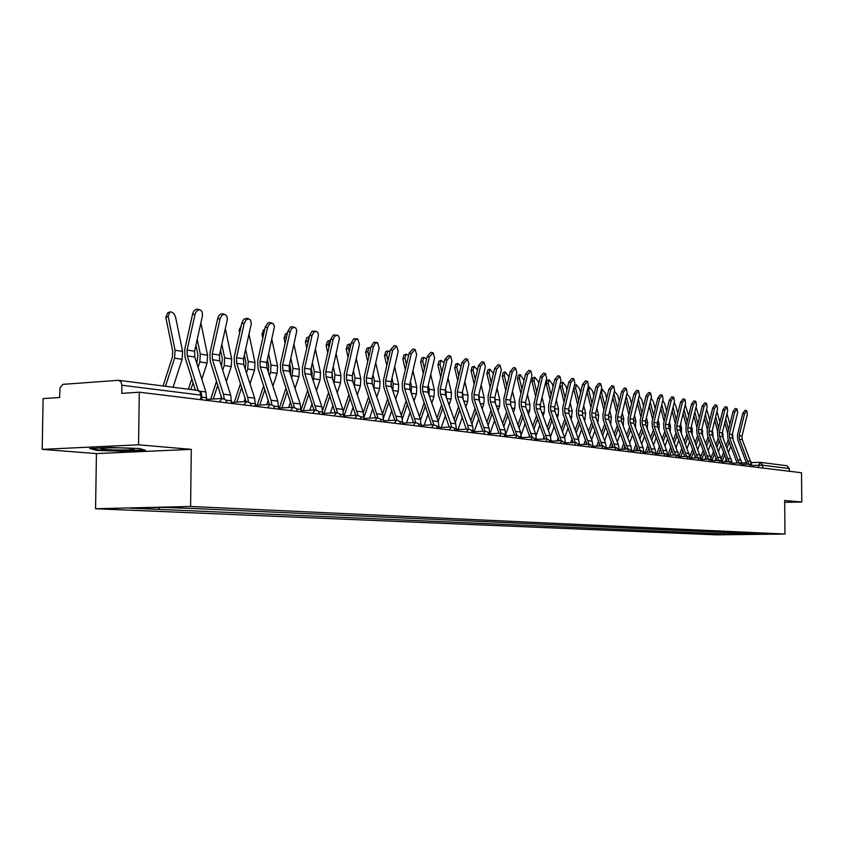<?xml version="1.0" encoding="UTF-8"?>
<svg xmlns="http://www.w3.org/2000/svg" width="844" height="844" viewBox="0 0 844 844"><rect width="100%" height="100%" fill="white"/><g stroke="black" fill="none" stroke-linecap="round" stroke-linejoin="round"><path stroke-width="1.27" d="M138.553 444.809L42.2 449.356L96.427 453.587L95.562 508.742L716.366 534.843L784.973 534.041L190.596 506.463L191.293 449.356L138.553 444.809L139.292 392.196L801.505 472.745L801.8 501.99L784.656 500.513L784.973 534.041M42.2 449.356L43.097 398.59L59.629 397.492L59.998 387.85L62.772 384.358L118.582 380.296L197.591 390.392L199.922 391.901L200.819 395.097L121.874 385.244L120.966 381.878L118.582 380.296M759.737 462.333L751.287 462.607L760.286 462.343L786.956 465.751L789.33 468.568L762.712 465.244L752.816 465.371M789.351 471.268L789.33 468.568M784.667 502.349L801.8 501.99M121.874 385.244L121.758 393.367L139.292 392.196M160.001 507.434L158.514 509.396L129.87 508.151L161.753 507.392L194.595 508.563L753.734 533.767L760.676 534.263L727.18 534.073L728.488 532.627M158.514 509.396L727.18 534.073M95.562 508.742L190.596 506.463M96.427 453.587L191.293 449.356M145.558 450.369L139.281 448.459L111.06 447.51L89.664 448.502L96.691 450.411L124.374 451.318L145.558 450.369M723.941 532.416L723.952 534.115M738.31 533.07L737.603 534.526M124.385 450.749L124.374 451.318M96.701 449.694L96.691 450.411M206.653 400.394L205.852 391.943L194.806 357.033L194.595 351.209L202.549 315.392L202.032 311.52L200.049 309.843C197.665 309.664 195.966 311.267 194.964 314.643L192.611 314.021C193.614 310.634 195.312 309.041 197.696 309.221L197.834 309.263M198.203 390.508L187.294 355.894L187.094 350.049L194.964 314.643M195.354 390.107L185.026 357.286L184.752 349.395L192.611 314.021M163.061 385.982L172.366 357.139L172.714 351.283L165.846 317.439L167.671 312.871L169.085 312.227M173.073 387.259L182.114 359.291L182.589 351.41L175.71 317.713C174.55 313.873 172.651 311.911 169.992 311.816L168.167 316.384L165.846 317.439M165.498 386.288L174.581 358.183L175.056 350.249L168.167 316.384M231.488 403.411L230.676 395.108L219.693 360.789L219.482 355.06L227.395 319.275L226.836 316.078L224.937 314.432C222.637 314.263 220.991 315.846 219.999 319.169L217.668 318.547C218.649 315.223 220.305 313.651 222.605 313.82L222.732 313.852M224.261 398.906L223.438 394.19L212.445 359.692L212.234 353.942L219.999 319.169M206.674 399.434L221.782 398.495L210.198 361.053L209.913 353.298L217.668 318.547M255.458 406.323L254.645 398.168L243.726 364.418L243.515 358.784L251.322 323.621L250.573 320.066L248.569 318.81L246.089 319.897L244.169 323.526L241.859 322.914L243.779 319.296L246.775 318.293M248.484 401.849L247.661 397.281L236.721 363.353L236.51 357.708L244.169 323.526M246.015 401.554L234.495 364.692L234.21 357.065L241.859 322.914M101.449 448.386L101.027 448.871C103.274 450 129.754 450.474 134.059 449.472L133.974 448.808C129.776 447.763 105.215 447.436 101.449 448.386M143.923 449.863L124.184 450.759L97.355 449.873L91.943 448.396M191.008 321.205L191.715 318.019M188.423 389.221L191.799 378.819M196.821 363.384L197.971 355.134L195.924 345.238M201.821 379.22L207.107 362.994L207.561 355.24L200.883 322.967M198.066 367.34L199.828 361.918L200.292 354.121L197.243 339.341M190.85 389.538L193.044 382.775M215.747 327.156L216.95 321.764M210.694 399.18L216.591 381.15M221.445 366.285L222.362 358.858L220.558 350.239M226.329 381.551L231.235 366.57L231.689 358.943L225.359 328.77M222.689 370.168L224.209 365.526L224.662 357.867L221.856 344.447M213.258 399.022L217.826 385.033M220.759 398.558L221.434 396.49M278.625 409.15L277.803 401.122L266.957 367.921L266.736 362.392L274.448 326.681L273.488 323.98L271.399 323.115L269.046 324.571L267.537 327.746L265.238 327.145L267.886 322.957L269.51 322.503L272.19 323.157M271.873 404.709L271.061 400.256L260.184 366.897L259.973 361.337L267.537 327.746M269.436 404.498L257.979 368.206L257.684 360.704L265.238 327.145M301.013 411.872L300.2 403.981L289.408 371.307L289.197 365.863L296.814 330.764L295.896 328.105L293.881 327.261L291.591 328.696L290.114 331.819L287.846 331.228L290.42 327.113L291.992 326.649L294.64 327.303M294.482 407.473L282.867 370.316L282.645 364.851L290.114 331.819M292.066 407.346L280.683 371.613L280.387 364.228L287.846 331.228M322.682 414.499L321.859 406.734L311.141 374.588L310.919 369.239L318.473 335.237L317.808 332.43L315.994 331.259L313.746 332.314L311.963 335.764L309.706 335.173L312.227 331.122L316.363 331.312M316.352 410.173L304.811 373.628L304.589 368.248L311.963 335.764M313.968 410.1L302.637 374.894L302.342 367.636L309.706 335.173M239.654 332.758L239.126 330.268L241.247 325.657M234.347 402.261L240.529 383.45M245.245 369.113L245.931 362.456L244.359 355.018M250.014 383.851L254.571 370.02L255.004 362.53L249.012 334.287M246.48 372.932L247.767 369.007L248.21 361.485L245.636 349.321M236.89 402.103L241.764 387.269M244.148 401.66L245.287 398.199M262.769 338.096L261.957 334.266L263.476 329.941L264.731 329.403M264.689 329.593L264.056 332.378M257.23 405.226L263.676 385.719M268.244 371.887L268.719 365.927L267.369 359.586M272.907 386.119L277.127 373.354L277.56 365.99L271.884 339.562M269.479 375.643L270.555 372.383L270.987 364.977L268.635 353.984M259.741 405.067L264.9 389.485M266.767 404.656L268.318 399.972M285.135 343.202L284.038 338.127L285.494 333.865L287.065 333.19M287.445 332.99L286.264 337.178L284.038 338.127M279.375 408.085L286.053 387.955M290.494 374.588L290.779 369.292L289.619 363.964M295.041 388.356L298.966 376.593L299.377 369.334L294.007 344.605M291.718 378.291L293.016 368.364L290.874 358.447M286.38 337.706L286.264 337.178M281.864 407.937L287.276 391.658M288.659 407.546L290.589 401.733M343.645 417.052L342.833 409.414L332.177 377.764L331.956 372.489L339.404 338.518L338.549 335.965L336.672 335.152L334.519 336.556L333.106 339.583L330.869 338.993L333.327 335.005L337.389 335.184M337.516 412.779L326.048 376.835L325.816 371.539L333.106 339.583M335.152 412.769L323.896 378.08L323.59 370.927L330.869 338.993M306.773 348.087L305.412 341.873L306.805 337.663L308.398 336.988M309.358 336.703L307.627 340.934L305.412 341.873M301.034 410.163L307.712 390.16M312.016 377.205L312.122 372.552L311.162 368.153M316.468 390.561L320.098 379.716L320.509 372.584L315.424 349.427M313.24 380.887L314.348 371.634L312.396 362.73M308.007 342.675L307.627 340.934M303.281 410.701L308.925 393.81M309.853 410.332L312.143 403.495M363.943 419.521L363.131 411.999L352.549 380.834L352.317 375.654L359.491 344.352L357.74 338.94L355.282 339.932L353.573 343.276L351.357 342.696L353.752 338.771L357.74 338.94M358.004 415.322L346.61 379.937L346.378 374.725L353.573 343.276M355.672 415.343L344.479 381.161L344.173 374.124L351.357 342.696M327.736 352.76L326.122 345.491L327.461 341.345L329.065 340.67M330.531 340.491L329.645 340.427L328.316 344.574L326.122 345.491M322.619 410.374L328.675 392.333M332.831 379.705L332.019 372.183M337.22 392.724L340.575 382.743L340.965 375.728L336.155 354.047M334.076 383.419L335.005 374.81L333.243 366.845M328.949 347.433L328.316 344.574M324.022 413.381L329.877 395.92M330.384 413.022L333 405.247M383.619 421.916L382.807 414.509L372.288 383.82L372.067 378.713L379.146 347.897L377.468 342.58L375.074 343.561L373.407 346.863L371.212 346.283L373.903 342.21L377.468 342.58M377.859 417.78L366.539 382.944L366.307 377.817L373.407 346.863M375.548 417.833L364.429 384.147L364.112 377.215L371.212 346.283M348.034 357.244L346.198 349.005L347.475 344.911L349.089 344.236M350.998 344.289L349.638 344.014L348.361 348.108L346.198 349.005M343.329 411.25L348.983 394.475M352.971 382.079L352.233 376.065M357.318 394.865L360.42 385.687L360.799 378.766L356.252 358.478M354.269 385.898L355.018 377.88L353.436 370.79M349.237 352.001L348.361 348.108M344.12 415.965L350.176 398.009M350.292 415.628L353.214 406.977M402.683 424.237L401.871 416.936L391.426 386.7L391.205 381.678L398.199 351.336L396.596 346.114L392.639 350.334L390.456 349.764L394.412 345.555L396.596 346.114M397.091 420.175L385.845 385.856L385.613 380.813L392.639 350.334M394.802 420.249L383.756 387.037L383.45 380.222L390.456 349.764M367.71 361.538L365.652 352.412L366.876 348.372L368.512 347.696M370.811 348.066L369.018 347.485L367.805 351.526L365.652 352.412M363.279 412.463L368.67 396.574M372.468 384.315L371.856 379.937M376.793 396.954L379.652 388.535L380.032 381.72L375.738 362.72M373.829 388.314L374.419 380.855L373.006 374.588M368.902 356.379L367.805 351.526M363.954 417.442L369.851 400.056M369.598 418.149L372.805 408.707M421.167 426.484L420.365 419.299L409.994 389.506L409.762 384.547L416.672 354.67L415.132 349.532L411.281 353.699L409.129 353.14L412.98 348.983L415.132 349.532M415.754 422.506L404.582 388.683L404.35 383.714L411.281 353.699M413.486 422.591L402.514 389.844L402.198 383.123L409.129 353.14M439.112 428.668L438.31 421.589L428.013 392.228L427.771 387.343L434.607 357.909L433.13 352.855L429.374 356.959L427.233 356.411L430.989 352.307L433.13 352.855M433.848 424.764L422.749 391.426L422.517 386.531L429.374 356.959M431.601 424.87L420.702 392.576L420.386 385.951L427.233 356.411M456.52 430.788L455.718 423.804L445.495 394.865L445.263 390.055L452.015 361.053L450.601 356.084L446.93 360.135L444.809 359.586L448.481 355.535L450.601 356.084M449.23 429.902L451.424 426.98L450.643 423.161L440.389 394.095L440.157 389.263L446.93 360.135M449.187 427.075L438.363 395.214L438.047 388.694L444.809 359.586M473.431 432.845L472.629 425.967L462.48 397.429L462.248 392.682L468.916 364.102L467.565 359.206L463.989 363.215L461.879 362.667L465.466 358.668L467.565 359.206M466.468 431.991L468.473 429.1L467.703 425.334L457.522 396.68L457.29 391.911L463.989 363.215M466.268 429.206L455.507 397.788L455.19 391.352L461.879 362.667M489.858 434.839L489.066 428.056L478.991 399.919L478.748 395.245L485.342 367.066L484.045 362.255L480.552 366.201L478.464 365.663L481.966 361.717L484.045 362.255M473.431 431.717L485.026 431.189L474.17 399.191L473.927 394.496L480.552 366.201M482.852 431.284L472.176 400.278L471.849 393.937L478.464 365.663M505.83 436.781L505.039 430.092L495.027 402.335L494.795 397.724L501.315 369.946L500.059 365.209L496.652 369.113L494.584 368.575L498.002 364.682L500.059 365.209M501.136 433.204L490.343 401.628L490.111 396.996L496.652 369.113M498.973 433.299L488.37 402.704L488.043 396.448L494.584 368.575M386.795 365.674L384.537 355.714L385.697 351.726L387.343 351.051M389.991 351.811L387.829 350.861L386.668 354.849L384.537 355.714M382.575 413.834L387.744 398.632M391.321 386.362L390.962 383.957M395.688 399.022L398.315 391.299L398.684 384.59L394.633 366.802M392.808 390.688L393.241 383.746L391.996 378.239M387.966 360.578L386.668 354.849M383.545 417.885L388.926 402.071M388.324 420.586L391.795 410.406M405.31 369.63L402.852 358.922L403.97 354.986L405.626 354.311M408.58 355.503L406.08 354.132L404.962 358.067L402.852 358.922M401.28 415.227L406.259 400.657M414.014 401.037L416.43 393.979L416.788 387.364L412.959 370.727M411.207 392.998L411.513 386.552L410.406 381.752M406.47 364.619L404.962 358.067M402.377 418.814L407.43 404.044M406.513 422.949L410.226 412.094M423.287 373.449L420.639 362.034L421.715 358.151L423.371 357.476M426.6 359.164L423.793 357.307L422.738 361.2L420.639 362.034M419.436 416.619L424.226 402.651M431.801 403.031L434.016 396.585L434.375 390.065L430.756 374.493M429.068 395.235L429.237 389.274L428.288 385.138M424.426 368.512L422.738 361.2M420.586 419.985L425.387 405.985M424.163 425.228L428.108 413.76M440.737 377.12L437.92 365.062L438.943 361.221L440.61 360.557M444.071 362.762L441.011 360.388L439.998 364.239L437.92 365.062M437.055 418.012L441.665 404.614M449.071 404.983L451.097 399.106L451.445 392.682L448.037 378.123M446.402 397.408L445.643 388.409M441.866 372.246L439.998 364.239M438.205 421.293L442.826 407.895M441.317 427.454L445.474 415.406M457.691 380.655L454.716 368.005L455.686 364.207L457.353 363.542M461.024 366.328L457.743 363.395L456.762 367.182L454.716 368.005M454.167 419.394L458.608 406.534M465.856 406.892L467.703 401.565L468.04 395.235L464.833 381.625M463.229 399.518L462.512 391.563M458.809 375.854L456.762 367.182M455.306 422.633L459.758 409.773M457.986 429.596L462.343 417.031M474.159 384.062L471.036 370.854L471.965 367.108L473.642 366.444M477.482 369.872L474.001 366.307L473.073 370.052L471.036 370.854M470.783 420.766L475.077 408.412M482.156 408.77L483.834 403.949L484.171 397.714L481.143 384.991M479.571 401.554L478.896 394.602M475.267 379.325L473.073 370.052M471.923 423.973L476.216 411.608M474.191 431.685L478.727 418.635M521.349 438.669L520.558 432.075L510.631 404.687L510.388 400.14L516.844 372.753L515.642 368.079L512.308 371.94L510.261 371.413L513.595 367.562L515.642 368.079M516.792 435.166L506.073 404.002L505.83 399.434L512.308 371.94M514.64 435.261L504.111 405.057L503.794 398.896L510.261 371.413M490.185 387.343L486.904 373.639L487.8 369.925L489.478 369.271M493.455 373.396L489.815 369.144L488.929 372.848L486.904 373.639M486.946 422.137L491.081 410.268M498.013 410.617L499.532 406.281L499.859 400.119L497.021 388.251M495.46 403.516L494.837 397.545M491.282 382.68L488.929 372.848M488.075 425.292L492.221 413.423M489.953 433.711L494.668 420.217M536.457 440.505L535.666 433.995L525.801 406.977L525.569 402.493L531.942 375.485L530.792 370.875L527.532 374.683L525.506 374.166L528.766 370.358L530.792 370.875M532.015 437.076L521.37 406.312L521.138 401.807L527.532 374.683M529.884 437.171L519.429 407.357L519.113 401.269L525.506 374.166M505.767 390.519L502.349 376.34L503.203 372.679L504.881 372.025M508.964 376.92L505.208 371.898L504.353 375.559L502.349 376.34M502.655 423.498L506.653 412.083M513.437 412.431L514.798 408.538L515.125 402.461L512.456 391.394M510.894 405.426L510.335 400.404M506.843 385.908L504.353 375.559M503.784 426.61L507.782 415.195M505.82 434.164L510.166 421.778M551.143 442.14L550.362 435.873L540.571 409.213L540.329 404.782L546.638 378.133L545.54 373.597L542.344 377.363L540.339 376.846L543.525 373.09L545.54 373.597M546.828 438.933L536.256 408.559L536.024 404.118L542.344 377.363M544.718 439.028L534.336 409.583L534.009 403.58L540.339 376.846M520.927 393.578L517.383 378.967L518.205 375.348L519.872 374.704M524.05 380.327L520.178 374.588L519.366 378.207L517.383 378.967M514.281 435.282L514.555 434.502M517.942 424.848L521.803 413.866M528.439 414.204L529.663 410.733L529.979 404.74L527.468 394.422M525.907 407.251L525.432 403.21M521.993 389.042L519.366 378.207M519.06 427.919L522.921 416.936M521.223 434.744L525.242 423.308M565.448 443.237L564.668 437.698L554.951 411.376L554.708 407.008L560.954 380.718L559.889 376.245L556.766 379.958L554.772 379.452L557.895 375.738L559.889 376.245M561.239 440.737L550.752 410.743L550.51 406.365L556.766 379.958M559.15 440.832L548.843 411.756L548.516 405.827L554.772 379.452M535.676 396.543L532.015 381.53L532.796 377.954L534.474 377.31M538.736 383.619L538.219 381.52L534.758 377.205L533.988 380.781L532.015 381.53M528.935 437.213L529.578 435.367M532.817 426.188L536.541 415.607M543.051 415.944L544.127 412.874L544.443 406.966L542.091 397.355M540.498 409.002L540.139 406.006M536.742 392.059L533.988 380.781M533.925 429.227L537.649 418.645M536.13 435.567L539.917 424.827M589.629 444.187L579.374 444.598L578.604 439.471L568.951 413.497L568.708 409.182L574.88 383.229L573.867 378.829L570.818 382.501L568.835 381.994L571.884 378.323L573.867 378.829M575.27 442.499L564.858 412.874L564.625 408.549L570.818 382.501M573.203 442.583L562.969 413.866L562.653 408.021L568.835 381.994M550.045 399.402L546.268 384.02L547.017 380.486L548.684 379.853M553.031 386.795L552.345 384.009L548.969 379.747L548.22 383.281L546.268 384.02M543.198 439.091L544.158 436.39M547.292 427.518L550.889 417.326M557.272 417.664L558.222 414.963L558.528 409.129L556.333 400.193M551.09 394.981L548.22 383.281M554.687 410.522L554.497 408.886M548.389 430.503L551.997 420.312M550.583 436.538L554.202 426.315M592.942 445.991L592.171 441.201L582.592 415.554L582.349 411.292L588.458 385.687L587.477 381.34L584.491 384.969L582.529 384.463L585.514 380.844L587.477 381.34M588.943 444.208L578.604 414.953L578.372 410.68L584.491 384.969M586.896 444.292L576.737 415.934L576.41 410.163L582.529 384.463M564.035 402.177L559.941 384.948M560.342 383.303L562.537 382.332M566.968 389.875L566.113 386.436L562.8 382.226L562.093 385.729L560.163 386.457M557.103 440.916L558.317 437.487M561.397 428.826L564.879 419.004M571.124 419.341L572.253 411.228L570.196 402.936M565.079 397.809L562.093 385.729M562.484 431.78L565.965 421.958M564.636 437.603L568.128 427.781M606.15 447.415L605.391 442.889L595.885 417.558L595.642 413.349L601.688 388.071L600.749 383.788L597.826 387.375L595.875 386.879L598.807 383.292L600.749 383.788M602.268 445.875L592.003 416.968L591.76 412.748L597.826 387.375M600.232 445.959L590.146 417.938L589.819 412.241L595.875 386.879M577.676 404.856L573.625 388.535M580.535 392.84L579.533 388.799L576.283 384.642L575.608 388.103L573.688 388.82M570.66 442.689L572.126 438.574M575.123 430.123L578.499 420.66M584.618 420.987L585.63 413.286L583.71 405.595M578.699 400.541L575.608 388.103M572.812 442.604L573.108 441.771M576.209 433.046L579.585 423.572M578.309 438.701L581.685 429.227M619.042 448.829L618.283 444.535L608.841 419.51L608.608 415.364L614.58 390.403L613.683 386.172L610.813 389.717L608.883 389.232L611.752 385.687L613.683 386.172M615.244 447.499L605.053 418.94L604.821 414.773L610.813 389.717M613.229 447.584L603.217 419.901L602.89 414.267L608.883 389.232M593.765 395.72L592.604 391.099L589.439 387.006L588.785 390.424L587.192 391.025M583.869 444.419L585.567 439.661M588.511 431.411L591.771 422.274M590.969 407.452L587.023 391.69M597.774 422.601L598.67 415.29L596.887 408.169M591.982 403.2L588.785 390.424M586.01 444.334L586.622 442.625M589.587 434.291L592.847 425.165M591.633 439.787L594.904 430.651M631.597 450.242L630.848 446.138L621.479 421.42L621.247 417.316L627.155 392.671L626.29 388.504L623.484 392.006L621.574 391.521L624.381 388.018L626.29 388.504M627.904 449.092L617.787 420.861L617.544 416.746L623.484 392.006M625.91 449.166L615.962 421.8L615.645 416.25L621.574 391.521M606.667 398.505L605.37 393.346L602.257 389.306L601.635 392.692L600.485 393.114M596.761 446.096L598.681 440.737M601.561 432.677L604.715 423.867M603.924 409.973L600.095 394.739M610.602 424.184L611.383 417.242L609.727 410.659M604.926 405.764L601.635 392.692M598.871 446.012L599.746 443.585M602.627 435.525L605.781 426.716M604.631 440.863L607.785 432.044M643.856 451.635L643.107 447.7L633.812 423.277L633.57 419.225L639.425 394.887L638.591 390.772L635.838 394.243L633.939 393.758L636.692 390.297L638.591 390.772M640.248 450.633L630.204 422.738L629.962 418.677L635.838 394.243M638.264 450.707L628.4 423.667L628.073 418.17L633.939 393.758M619.253 401.195L617.819 395.53L614.77 391.542L614.2 392.017M613.957 393.009L614.179 394.897L613.44 395.161M609.326 447.731L611.457 441.802M614.284 433.932L617.333 425.429M616.563 412.41L612.839 397.682M623.115 425.735L623.8 419.141L622.26 413.085M617.555 408.264L614.179 394.897M611.425 447.658L612.522 444.619M615.35 436.749L618.399 428.246M617.302 441.929L620.361 433.426M655.809 453.006L655.071 449.23L645.839 425.091L645.597 421.093L651.399 397.049L650.587 392.987L647.897 396.416L646.019 395.941L648.709 392.513L650.587 392.987M652.296 452.141L642.316 424.564L642.084 420.544L647.897 396.416M650.334 452.215L640.533 425.481L640.206 420.059L646.019 395.941M631.523 403.812L629.962 397.672L626.902 393.758M626.269 396.374L626.079 397.165M621.595 449.335L623.927 442.857M626.691 435.177L629.645 426.958M628.896 414.773L625.277 400.531M635.321 427.264L635.901 421.008L634.488 415.427M629.877 410.68L626.406 397.049M623.684 449.251L624.982 445.643M627.746 437.952L630.7 429.744M629.656 442.994L632.62 434.776M667.477 454.367L666.739 450.717L657.581 426.864L657.339 422.918L663.078 399.159L662.308 395.15L659.66 398.537L657.792 398.062L660.441 394.675L662.308 395.15M664.049 453.608L654.142 426.347L653.91 422.38L659.66 398.537M662.097 453.682L652.37 427.254L652.043 421.894L657.792 398.062M643.508 406.354L641.82 399.761L639.193 395.878M633.58 450.886L636.091 443.912M638.803 436.401L641.662 428.467M640.923 417.073L637.399 403.295M647.242 428.763L647.728 422.823L646.42 417.706M641.904 413.022L638.38 399.244M635.637 450.812L637.136 446.666M639.847 439.144L642.717 431.21M641.714 444.049L644.584 436.105M678.861 455.697L669.039 428.594L668.807 424.69L674.483 401.216L673.744 397.26L671.149 400.615L669.303 400.14L671.898 396.796L673.744 397.26M675.516 455.043L665.684 428.087L665.452 424.173L671.149 400.615M673.586 455.116L663.922 428.984L663.606 423.688L669.303 400.14M655.208 408.812L653.404 401.797L651.146 398.083M645.27 452.405L647.96 444.957M650.619 437.603L653.393 429.934M652.665 419.31L649.247 405.964M658.869 430.229L659.259 424.595L658.067 419.922M653.636 415.301L650.207 401.966M647.316 452.321L649.004 447.679M651.663 440.325L654.438 432.656M653.488 445.094L656.263 437.424M689.981 457.005L680.232 430.282L680 426.42L685.623 403.221L684.906 399.317L682.363 402.641L680.528 402.177L683.081 398.853L684.906 399.317M686.721 456.446L676.962 429.796L676.719 425.914L682.363 402.641M684.8 456.509L675.211 430.672L674.894 425.439L680.528 402.177M666.623 411.197L664.713 403.791L662.793 400.33M656.695 453.882L659.554 445.991M662.16 438.796L664.85 431.389M664.144 421.472L660.81 408.549M670.231 431.674L670.537 426.325L669.44 422.074M665.093 417.516L661.759 404.603M658.721 453.808L660.588 448.681M663.194 441.486L665.884 434.069M664.977 446.128L667.678 438.711M700.847 458.292L691.173 431.938L690.93 428.119L696.5 405.194L695.815 401.333L693.325 404.614L691.5 404.16L694 400.879L695.815 401.333M697.661 457.807L687.976 431.453L687.733 427.623L693.325 404.614M695.762 457.881L686.235 432.328L685.919 427.148L691.5 404.16M677.785 413.518L675.759 405.732L674.156 402.577M667.994 454.927L670.874 447.014M673.428 439.977L676.033 432.803M675.348 423.582L672.098 411.06M681.319 433.088L681.551 428.013L680.549 424.163M676.287 419.668L673.048 407.156M669.872 455.243L671.898 449.673M674.461 442.636L677.067 435.462M673.301 455.127L673.523 454.515M676.202 447.151L678.819 439.977M711.46 459.558L701.86 433.552L701.617 429.775L707.135 407.114L706.481 403.305L704.023 406.544L702.219 406.091L704.677 402.852L706.481 403.305M708.348 459.147L698.726 433.077L698.494 429.29L704.023 406.544M706.47 459.21L697.017 433.943L696.69 428.826L702.219 406.091M688.683 415.765L685.233 404.814M679.072 455.876L681.931 448.037M684.442 441.138L686.963 434.196M686.288 425.629L683.134 413.497M692.154 434.47L692.312 429.659L691.405 426.188M687.227 421.768L684.073 409.635M680.76 456.657L682.944 450.664M685.455 443.765L687.987 436.823M684.115 456.541L684.6 455.19M687.164 448.175L689.696 441.233M721.831 460.803L712.304 435.124L712.062 431.389L717.527 408.981L716.894 405.226L714.488 408.433L712.695 407.99L715.111 404.772L716.894 405.226M718.793 460.455L709.245 434.66L709.013 430.915L714.488 408.433M716.925 460.518L707.546 435.515L707.219 430.451L712.695 407.99M699.338 417.959L696.057 407.04M689.959 456.625L692.734 449.04M695.192 442.288L697.65 435.567M696.986 427.623L693.916 415.86M702.746 435.82L702.008 428.172M697.914 423.804L694.844 412.041M691.405 458.028L693.736 451.635M696.205 444.883L698.663 438.163M694.686 457.912L695.403 455.96M697.882 449.177L700.341 442.456M731.97 462.016L722.517 436.664L722.274 432.972L727.686 410.817L727.074 407.103L724.722 410.279L722.939 409.836L725.302 406.66L727.074 407.103M729.005 461.721L719.521 436.221L719.288 432.508L724.722 410.279M727.159 461.784L717.833 437.055L717.516 432.054L722.939 409.836M709.751 420.09L706.618 409.256M700.71 457.068L703.284 450.031M705.711 443.416L708.095 436.918M707.441 429.564L704.445 418.16M713.096 437.139L712.378 430.092M708.359 425.777L705.362 414.383M701.828 459.315L704.286 452.595M706.713 445.98L709.097 439.481M705.014 459.263L705.922 456.794M708.348 450.168L710.732 443.67M741.887 463.219L732.497 438.173L732.265 434.523L737.624 412.611L737.034 408.939L734.713 412.094L732.951 411.64L735.282 408.496L737.034 408.939M738.996 462.976L729.575 437.73L729.343 434.069L734.713 412.094M737.16 463.029L727.897 438.563L727.581 433.616L732.951 411.64M719.932 422.158L716.925 411.45M711.175 457.659L713.613 451.012M715.986 444.535L718.297 438.236M717.664 431.442L714.752 420.386M723.202 438.426L722.527 431.97M718.582 427.708L715.659 416.651M712.178 460.159L714.604 453.555M716.989 447.067L719.299 440.779M715.132 460.571L716.208 457.638M718.592 451.15L720.903 444.851M751.582 464.39L742.266 439.65L742.034 436.042L747.341 414.372L746.782 410.743L744.503 413.855L742.752 413.412L745.03 410.3L746.782 410.743M748.755 464.189L739.407 439.218L739.175 435.599L744.503 413.855M746.929 464.253L737.751 440.041L737.434 435.145L742.752 413.412M729.891 424.173L727 413.634M721.377 458.324L723.698 451.983M726.04 445.632L728.288 439.524M727.665 433.278L724.827 422.549M733.088 439.682L732.444 433.784M728.572 429.585L725.724 418.856M722.264 461.098L724.69 454.505M727.032 448.143L729.279 442.045M725.017 461.858L726.262 458.482M728.604 452.131L730.841 446.022M758.724 467.544L758.703 465.181L760.286 462.343L762.712 465.244L762.733 468.03M741.855 462.923L746.687 462.765L741.855 462.913M219.166 401.913L222.331 398.495M243.726 404.898L246.786 401.533M267.453 407.789L270.397 404.466M290.378 410.574L293.216 407.304M312.544 413.275L315.287 410.047M333.981 415.881L336.629 412.705M354.733 418.402L357.297 415.269M374.82 420.85L377.31 417.759M394.296 423.213L396.701 420.175M413.17 425.513L415.501 422.506M431.474 427.739L433.732 424.775M472.556 432.729L471.226 430.102L468.599 429.111M483.211 434.027L485.279 431.189M499.479 436.01L501.484 433.204M515.294 437.93L517.235 435.166M530.665 439.798L532.553 437.065M545.614 441.623L547.461 438.922M560.163 443.395L561.956 440.726M574.331 445.115L576.072 442.478M588.12 446.792L589.819 444.187M601.561 448.428L603.207 445.854M614.654 450.021L616.257 447.478M627.419 451.572L628.98 449.061M639.857 453.08L641.377 450.601M652.001 454.557L653.478 452.099M663.838 456.003L665.283 453.566M675.4 457.406L676.814 455M686.678 458.777L688.06 456.404M697.703 460.117L699.043 457.764M708.464 461.425L709.783 459.104M718.982 462.712L720.27 460.402M729.269 463.957L730.514 461.679M739.312 465.181L740.536 462.923M749.145 466.373L750.337 464.147M201.906 395.53L200.819 395.097L200.767 399.676M197.053 390.382L199.5 391.046L201.494 393.315L201.864 399.813M201.885 397.197L206.685 397.788M187.294 355.894L194.806 357.033M199.669 391.162L205.852 391.943M187.094 350.049L194.595 351.209M182.589 351.41L175.056 350.249M182.114 359.291L174.581 358.183M225.939 400.172L231.509 400.858M212.445 359.692L219.693 360.789M223.438 394.19L230.676 395.108M212.234 353.942L219.482 355.06M250.33 403.179L255.479 403.812M236.721 363.353L243.726 364.418M247.661 397.281L254.645 398.168M236.51 357.708L243.515 358.784M207.561 355.24L200.292 354.121M207.107 362.994L199.828 361.918M231.689 358.943L224.662 357.867M231.235 366.57L224.209 365.526M273.889 406.091L278.647 406.671M260.184 366.897L266.957 367.921M271.061 400.256L277.803 401.122M259.973 361.337L266.736 362.392M296.655 408.897L301.034 409.435M282.867 370.316L289.408 371.307M293.68 403.147L300.2 403.981M282.645 364.851L289.197 365.863M318.673 411.619L322.693 412.115M304.811 373.628L311.141 374.588M315.55 405.932L321.859 406.734M304.589 368.248L310.919 369.239M240.329 329.74L239.126 330.268M255.004 362.53L248.21 361.485M254.571 370.02L247.767 369.007M263.813 333.454L261.957 334.266M277.56 365.99L270.987 364.977M277.127 373.354L270.555 372.383M299.377 369.334L293.016 368.364M298.966 376.593L292.594 375.643M339.963 414.246L343.656 414.699M326.048 376.835L332.177 377.764M336.714 408.633L342.833 409.414M325.816 371.539L331.956 372.489M320.509 372.584L314.348 371.634M320.098 379.716L313.936 378.808M360.578 416.788L363.954 417.21M346.61 379.937L352.549 380.834M357.212 411.25L363.131 411.999M346.378 374.725L352.317 375.654M340.965 375.728L335.005 374.81M340.575 382.743L334.604 381.868M380.549 419.257L383.63 419.637M366.539 382.944L372.288 383.82M377.068 413.782L382.807 414.509M366.307 377.817L372.067 378.713M360.799 378.766L355.018 377.88M360.42 385.687L354.628 384.832M399.887 421.641L402.693 421.989M385.845 385.856L391.426 386.7M396.311 416.229L401.871 416.936M385.613 380.813L391.205 381.678M380.032 381.72L374.419 380.855M379.652 388.535L374.04 387.702M418.645 423.962L421.177 424.268M404.582 388.683L409.994 389.506M414.974 418.613L420.365 419.299M404.35 383.714L409.762 384.547M436.833 426.209L439.112 426.484M422.749 391.426L428.013 392.228M433.067 420.913L438.31 421.589M422.517 386.531L427.771 387.343M454.483 428.383L456.53 428.636M440.389 394.095L445.495 394.865M450.643 423.161L455.718 423.804M440.157 389.263L445.263 390.055M471.617 430.503L473.431 430.725M457.522 396.68L462.48 397.429M467.703 425.334L472.629 425.967M457.29 391.911L462.248 392.682M488.254 432.55L489.868 432.75M474.17 399.191L478.991 399.919M484.266 427.444L489.066 428.056M473.927 394.496L478.748 395.245M504.427 434.554L505.83 434.723M490.343 401.628L495.027 402.335M500.376 429.501L505.039 430.092M490.111 396.996L494.795 397.724M398.684 384.59L393.241 383.746M398.315 391.299L392.871 390.487M416.788 387.364L411.513 386.552M416.43 393.979L411.281 393.22M434.375 390.065L429.237 389.274M434.016 396.585L429.29 395.878M451.445 392.682L446.465 391.922M451.097 399.106L446.771 398.463M468.04 395.235L463.198 394.486M467.703 401.565L463.746 400.984M484.171 397.714L479.466 396.986M483.834 403.949L480.247 403.421M520.136 436.496L521.349 436.643M506.073 404.002L510.631 404.687M516.032 431.495L520.558 432.075M505.83 399.434L510.388 400.14M499.859 400.119L495.28 399.412M499.532 406.281L496.272 405.795M535.423 438.374L536.446 438.511M521.37 406.312L525.801 406.977M531.256 433.436L535.666 433.995M521.138 401.807L525.569 402.493M515.125 402.461L510.662 401.776M514.798 408.538L511.865 408.106M550.288 440.209L551.143 440.315M536.256 408.559L540.571 409.213M546.068 435.325L550.362 435.873M536.024 404.118L540.329 404.782M529.979 404.74L525.643 404.076M529.663 410.733L527.036 410.353M564.752 442.003L565.448 442.087M550.752 410.743L554.951 411.376M560.49 437.16L564.668 437.698M550.51 406.365L554.708 407.008M544.443 406.966L540.213 406.312M544.127 412.874L541.795 412.537M578.826 443.744L579.374 443.807M564.858 412.874L568.951 413.497M574.532 438.954L578.604 439.471M564.625 408.549L568.708 409.182M558.528 409.129L554.508 408.507M558.222 414.963L556.164 414.657M578.604 414.953L582.592 415.554M588.205 440.695L592.171 441.201M578.372 410.68L582.349 411.292M572.253 411.228L568.508 410.659M571.958 416.999L570.154 416.736M592.003 416.968L595.885 417.558M601.529 442.393L605.391 442.889M591.76 412.748L595.642 413.349M585.63 413.286L582.149 412.748M585.335 418.983L583.784 418.751M605.053 418.94L608.841 419.51M614.516 444.049L618.283 444.535M604.821 414.773L608.608 415.364M598.67 415.29L595.453 414.794M598.385 420.913L597.067 420.713M617.787 420.861L621.479 421.42M627.176 445.664L630.848 446.138M617.544 416.746L621.247 417.316M611.383 417.242L608.408 416.778M611.109 422.791L610.022 422.633M630.204 422.738L633.812 423.277M639.52 447.246L643.107 447.7M629.962 418.677L633.57 419.225M623.8 419.141L621.047 418.719M623.516 424.627L622.65 424.5M642.316 424.564L645.839 425.091M651.568 448.776L655.071 449.23M642.084 420.544L645.597 421.093M635.901 421.008L633.38 420.618M635.627 426.42L634.973 426.325M654.142 426.347L657.581 426.864M663.331 450.274L666.739 450.717M653.91 422.38L657.339 422.918M647.728 422.823L645.407 422.464M665.684 428.087L669.039 428.594M674.799 451.74L678.133 452.162M665.452 424.173L668.807 424.69M659.259 424.595L657.149 424.268M676.962 429.796L680.232 430.282M686.014 453.165L689.263 453.587M676.719 425.914L680 426.42M670.537 426.325L668.617 426.03M687.976 431.453L691.173 431.938M696.954 454.568L700.13 454.969M687.733 427.623L690.93 428.119M681.551 428.013L679.81 427.75M698.726 433.077L701.86 433.552M707.652 455.929L710.754 456.33M698.494 429.29L701.617 429.775M692.312 429.659L690.751 429.427M709.245 434.66L712.304 435.124M718.096 457.258L721.135 457.648M709.013 430.915L712.062 431.389M702.83 431.273L701.438 431.062M719.521 436.221L722.517 436.664M728.319 458.566L731.284 458.946M719.288 432.508L722.274 432.972M713.106 432.856L711.893 432.666M729.575 437.73L732.497 438.173M738.3 459.832L741.201 460.212M729.343 434.069L732.265 434.523M723.171 434.407L722.105 434.238M739.407 439.218L742.266 439.65M748.069 461.088L750.907 461.446M739.175 435.599L742.034 436.042M733.003 435.915L732.096 435.768M227.078 402.873L225.453 399.676L222.099 398.473M251.459 405.837L249.856 402.693L246.564 401.512M246.269 401.533L231.499 402.43M274.996 408.707L273.424 405.616L270.196 404.455M269.911 404.466L255.468 405.32M297.742 411.471L296.202 408.433L293.026 407.293M292.762 407.304L278.636 408.127M319.739 414.151L318.22 411.155L315.097 410.036M314.865 410.047L301.023 410.828M341.018 416.736L339.531 413.792L336.461 412.695M336.228 412.705L322.682 413.454M361.612 419.236L360.145 416.345L357.128 415.259M356.917 415.269L343.645 415.986M381.562 421.662L380.116 418.824L377.152 417.748M376.952 417.759L363.954 418.445M400.889 424.015L399.476 421.219L396.553 420.164M396.363 420.175L383.619 420.829M419.626 426.294L418.234 423.54L415.353 422.496M415.185 422.506L402.683 423.139M437.804 428.509L436.432 425.787L433.594 424.764M433.436 424.775L421.177 425.376M455.433 430.651L454.083 427.982L451.287 426.969M451.139 426.98L439.112 427.56M468.325 429.111L456.53 429.67M489.182 434.755L487.874 432.16L485.152 431.178M505.334 436.717L504.047 434.164L501.368 433.194M501.241 433.204L489.858 433.721M521.043 438.627L517.129 435.156M517.003 435.156L505.83 435.652M536.309 440.484L532.448 437.055M532.332 437.065L521.349 437.54M551.164 442.298L547.355 438.912M547.239 438.912L536.446 439.376M565.617 444.049L561.851 440.716M561.756 440.716L551.143 441.169M579.691 445.769L575.977 442.467M575.882 442.478L565.448 442.91M593.395 447.436L589.724 444.176M606.741 449.05L603.122 445.843M603.027 445.854L593.068 446.244M619.749 450.633L616.173 447.468M616.088 447.468L606.403 447.847M632.43 452.184L628.896 449.05M628.812 449.05L619.401 449.419M644.795 453.682L641.303 450.591M641.229 450.591L632.072 450.939M656.854 455.148L653.404 452.099M653.33 452.099L644.426 452.437M668.627 456.583L665.209 453.566M665.146 453.566L656.474 453.882M680.116 457.976L676.74 455M676.677 455L668.237 455.306M691.331 459.347L687.987 456.393L679.715 456.688M702.282 460.676L698.98 457.764L690.919 458.049M712.98 461.974L709.72 459.094L701.86 459.368M723.435 463.25L720.206 460.402L712.547 460.666M733.647 464.495L730.461 461.679L722.991 461.932M743.638 465.709L740.483 462.923L733.204 463.166M753.407 466.89L750.284 464.137L743.184 464.369M200.049 309.843L197.696 309.221M224.937 314.432L222.605 313.82M248.969 318.874L246.659 318.262M102.082 448.28L101.027 448.871M574.374 385.36L576.041 384.737M588.015 387.533L589.196 387.09M601.308 389.654L602.036 389.39"/></g></svg>
